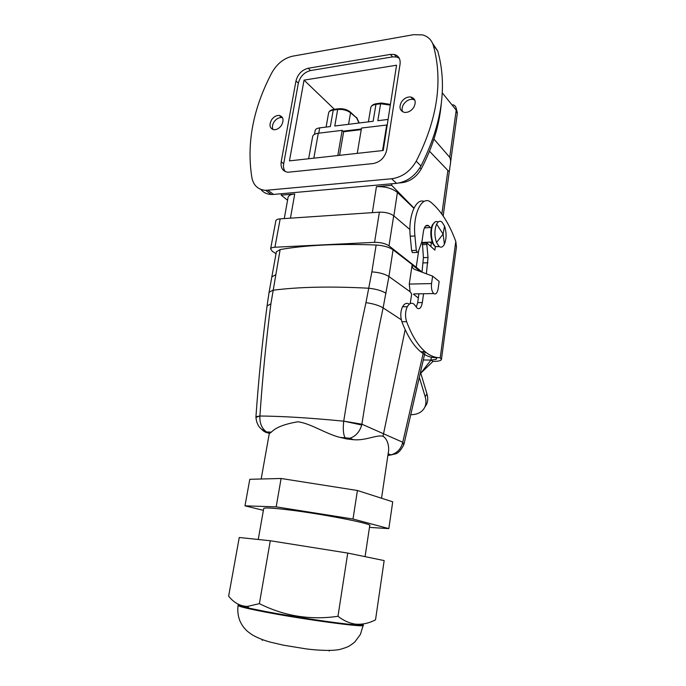 <?xml version="1.0" encoding="UTF-8"?>
<svg xmlns="http://www.w3.org/2000/svg" width="686" height="686" viewBox="0 0 686 686"><rect width="100%" height="100%" fill="white"/><g stroke="black" fill="none" stroke-linecap="round" stroke-linejoin="round"><path stroke-width="1.03" d="M270.293 540.748L239.26 537.498L228.635 596.168C233.857 602.737 240.091 606.158 247.337 606.45L259.385 603.637L270.293 540.748L347.742 553.079L384.16 560.582L375.525 619.818C368.914 623.282 362.225 624.723 355.459 624.131C349.423 623.274 343.592 620.659 337.966 616.294L347.742 553.079M363.263 624.895L363.211 625.229C367.945 628.084 305.399 619.801 264.907 611.989C247.672 608.662 238.728 606.493 238.076 605.464L238.171 604.915C238.394 605.489 242.038 606.578 249.112 608.165L265.01 611.406C293.145 616.791 337.28 623.377 354.122 624.749C360.613 625.306 363.666 625.28 363.288 624.68M259.385 603.637C284.15 616.097 310.346 620.316 337.966 616.294M365.072 556.646L369.728 525.673C374.144 524.027 321.991 513.788 287.408 509.724C272.539 507.966 264.642 507.537 263.724 508.429L263.698 508.575M263.381 510.341L244.988 505.839L276.175 506.86L353.016 519.019L388.825 528.614L369.471 527.388M262.266 640.432L262.404 639.644M244.988 505.839L249.79 479.3L281.097 478.485L357.423 490.499L392.726 501.826L388.825 528.614M353.016 519.019L357.423 490.499M276.175 506.86L281.097 478.485M304.044 80.125L396.559 65.213L383.234 150.491L289.458 160.876L304.044 80.125L334.442 109.306M450.496 162.822L457.27 113.679L456.224 110.129L449.699 157.291C450.813 159.324 450.925 162.273 450.033 166.149L449.776 168.027C449.699 171.157 449.064 171.963 447.881 170.462L429.505 151.229M399.269 58.233L396.439 56.955L392.538 56.887L390.403 54.408L394.321 54.477C398.686 55.746 400.598 58.962 400.067 64.107L386.707 150.088C384.829 157.591 380.301 162.085 373.124 163.56L288.017 172.246C282.761 171.44 280.488 167.95 281.2 161.776L295.975 80.922C297.793 74.182 301.866 69.955 308.194 68.248L390.403 54.408M308.194 68.248L310.526 70.555L392.538 56.887M310.526 70.555C304.215 72.244 300.159 76.446 298.35 83.169L295.975 80.922M281.2 161.776L283.687 163.757L298.35 83.169M283.687 163.757C283.155 166.904 283.678 169.511 285.247 171.577M391.895 183.762L391.663 185.314L413.992 208.09M449.699 157.291L433.938 139.095M287.563 200.235L281.217 195.158L294.731 193.958L290.435 218.174M281.483 193.709L281.217 195.158M413.89 208.312L397.4 192.449C392.178 188.29 385.18 186.369 376.417 186.678L391.663 185.314M288.043 197.559L288.086 197.311C288.617 195.484 290.838 194.361 294.731 193.958M441.218 104.512C439.134 126.061 432.463 147.55 421.204 168.979C416.513 177.005 410.065 181.584 401.85 182.716L399.209 182.956M414.593 99.624L412.723 99.101M282.383 117.452L281.406 117.306M436.63 224.116C438.14 221.304 439.872 220.575 441.835 221.93L444.545 226.088C446.62 232.605 446.577 238.634 444.417 244.182C442.916 247.106 441.149 247.869 439.126 246.471L436.51 242.51C434.349 235.873 434.392 229.741 436.63 224.116L443.105 234.08L444.545 226.088M271.502 119.939C273.697 116.791 276.286 115.291 279.253 115.437C283.352 116.757 284.115 120.024 281.534 125.238C279.365 128.342 276.81 129.843 273.868 129.74C269.701 128.454 268.912 125.186 271.502 119.939M273.011 129.568C271.99 127.33 272.316 124.818 273.963 122.031C276.158 118.901 278.73 117.409 281.697 117.555L282.546 117.743M413.692 107.479C411.146 111.021 408.067 112.658 404.457 112.393C399.767 110.858 398.78 107.359 401.499 101.905C404.088 98.304 407.21 96.675 410.871 97.009C415.45 98.587 416.393 102.077 413.692 107.479M402.605 111.775C401.653 109.46 401.996 106.947 403.634 104.255C406.215 100.662 409.328 99.041 412.981 99.384L414.79 100.027M437.711 50.944C447.572 86.093 441.99 124.432 420.955 165.978C415.021 176.131 406.875 181.927 396.534 183.351L391.612 178.763L265.679 190.348C258.193 189.739 253.614 185.614 251.942 177.983C246.368 143.571 253.031 108.439 271.93 72.596C277.11 63.618 284.03 58.139 292.708 56.166L413.641 34.669L422.593 34.917C427.987 36.435 431.554 39.882 433.278 45.242L437.711 50.944L432.574 43.329M391.612 178.763C402.03 177.297 410.237 171.44 416.222 161.184C437.462 119.253 443.147 80.605 433.278 45.242M396.534 183.351L273.534 194.43L267.917 190.279M260.8 189.387C263.415 192.569 266.914 194.267 271.304 194.49L273.534 194.43M275.841 220.866L275.858 220.746C276.184 219.691 277.624 219.066 280.18 218.86L274.932 247.226C272.359 247.38 270.919 247.946 270.61 248.907L272.291 251.273L276.012 253.717M422.019 271.999L416.213 267.257L418.683 250.647M274.932 247.226L374.565 242.33C380.567 242.295 385.378 243.461 388.996 245.837L416.213 267.257M421.187 271.853L419 270.035M431.545 283.567C431.108 288.189 431.837 291.524 433.741 293.565C435.824 294.731 437.282 293.136 438.122 288.78L439.16 281.432L432.617 276.132L431.545 283.567L409.268 284.081L412.183 264.573L393.069 249.815C389.099 247.106 383.457 245.502 376.142 245.013C337.924 243.556 305.922 245.074 280.137 249.567L276.355 251.839M412.183 264.573L419.017 269.941L418.914 270.996M425.68 243.11L424.857 242.381M388.996 245.837L393.695 215.764L409.919 229.544M393.695 215.764C390.137 213.252 385.361 212.051 379.392 212.171L374.565 242.33M280.18 218.86L379.392 212.171M414.052 293.9L433.741 293.565M255.929 417.431L259.9 415.956C262.567 377.163 266.228 339.784 270.893 303.812L280.137 249.567M393.069 249.815L388.928 276.535C384.906 273.971 379.212 272.419 371.855 271.87L365.955 302.646C357.595 340.908 350.177 380.396 343.72 421.118L361.702 425.028L361.899 424.197L343.72 421.118M409.268 284.081L410.099 291.739L411.66 293.942M432.617 276.132L414.601 269.384C412.818 268.586 412.037 267.094 412.252 264.916L412.303 264.573M410.177 303.632L411.711 293.977M381.536 498.233L388.387 452.117C389.245 448.438 388.353 439.4 383.02 436.262L405.177 329.657M410.099 291.739L388.928 276.535L383.114 307.868C375.148 345.452 368.073 384.229 361.899 424.197L402.751 442.264L403.857 444.631L402.579 443.036L423.845 350.546M387.89 455.453L391.843 454.801M259.9 415.956L255.947 416.788M383.02 436.262C376.528 434.53 366.092 440.806 353.436 439.709L346.43 438.894L345.161 437.917C343.334 434.718 342.854 429.136 343.712 421.178C310.801 417.945 282.864 416.222 259.9 416.008C259.557 423.193 261.778 428.501 266.545 431.948L271.356 432.137L269.684 433.329L264.17 430.894C262.001 429.496 256.796 427.052 255.929 417.165L255.955 416.634C258.648 378.372 262.352 341.482 267.06 305.956L267.025 306.239M339.819 437.359L345.924 438.697L349.826 438.268L339.819 437.359C325.01 433.535 311.101 423.554 297.913 421.77C284.596 424.025 275.746 427.481 271.356 432.137M269.915 433.158L269.169 433.132C266.039 432.823 263.45 431.451 261.409 429.016M387.916 455.255L390.926 454.904C396.92 453.154 400.804 449.193 402.579 443.036M346.43 438.894L344.869 438.586M353.436 439.709L349.834 438.26C355.717 436.305 359.67 431.888 361.702 425.028M382.574 150.568L386.715 125.015L361.513 128.033L357.252 153.372M337.804 155.525L342.168 130.357L318.304 133.23C315.037 133.676 313.168 134.722 312.687 136.377L312.645 136.608M361.359 128.985L343.034 131.18L343.643 131.746L339.57 155.328M343.034 131.18L342.168 130.357M343.643 131.746L361.248 129.645M386.715 125.015L387.23 124.955M315.166 130.614L315.2 130.434C315.586 129.088 317.086 128.231 319.702 127.87L330.335 126.558L333.242 110.086L334.065 109.348L337.966 108.834M370.766 107.711L370.817 107.428C371.272 105.85 372.978 104.829 375.937 104.383L373.141 121.276L334.777 126.01L337.675 109.494L333.242 110.086C330.566 110.489 329.031 111.398 328.62 112.83C329.169 111.063 330.806 109.931 333.525 109.434M388.087 119.433L377.823 120.693L380.61 103.758L390.325 105.104M430.851 246.497L431.297 243.29L430.002 242.107M422.216 244.688L426.829 244.482L428.021 257.482L423.416 257.653L422.422 243.256L427.035 243.041L434.873 250.133L435.378 246.506M432.746 243.221L431.297 243.29M424.917 226.877L425.543 227.838M413.221 252.577L412.415 252.611L411.6 250.544L410.237 236.216C408.084 216.424 415.785 197.851 424.111 201.427M435.679 357.569C430.662 357.775 425.672 355.837 420.707 351.764C413.512 345.77 407.235 335.746 401.876 321.7C400.247 316.297 400.47 311.324 402.545 306.771C404.611 303.341 406.867 302.483 409.293 304.198M418.932 293.814L417.688 302.62L416.273 307.079M423.416 257.653L422.001 272.153M426.829 244.482L427.035 243.041M428.021 257.482L426.366 273.791M423.562 293.737L422.327 302.569C421.35 307.688 419.652 309.575 417.234 308.22L414.078 304.215C411.643 302.397 409.37 303.238 407.287 306.728L402.545 306.771M420.595 373.433L430.962 360.081L433.02 361.385C437.985 361.419 440.789 360.81 441.432 359.55L440.18 357.663C435.207 357.86 430.251 355.923 425.311 351.841C418.168 345.83 411.934 335.78 406.618 321.7C404.997 316.28 405.22 311.29 407.287 306.728M430.122 227.555L428.681 225.763C426.178 224.356 424.411 226.303 423.399 231.619L422.027 241.24L418.314 251.676L417.097 252.422L416.291 250.347L414.936 235.984C412.518 213.912 422.173 194.61 430.98 202.353L431.262 202.576C441.192 210.996 449.364 223.945 455.796 241.421L456.464 246.84L441.475 359.232M431.357 357.217L430.962 360.081L435.962 359.43L436.553 358.855L435.747 357.62L440.249 357.706L455.796 241.421M425.037 406.832L426.521 404.466C427.961 401.361 428.107 397.854 426.975 393.935L420.767 373.184L433.02 361.385M419.575 378.089L425.191 396.74C426.332 400.667 426.186 404.183 424.754 407.287C422.259 412.08 417.748 414.55 411.206 414.704M363.211 625.229L360.424 634.387L355.031 641.71L352.956 643.519C349.14 646.006 349.397 646.709 340.102 649.376C332.358 651.203 316.718 650.319 305.922 648.853L283.635 645.217L270.636 642.199C263.818 640.407 257.653 637.946 252.148 634.799C246.094 630.554 246.84 630.666 244.645 628.462C242.878 626.164 242.441 626.147 239.834 620.701C237.965 615.796 237.382 610.72 238.076 605.464L238.093 605.344M447.881 170.462L441.844 214.101M453.052 104.769C455.41 105.61 456.473 107.402 456.224 110.129L442.298 92.91M397.4 192.449L393.867 215.901M376.417 186.678L372.352 212.651M421.204 168.979L419.961 167.727M422.465 242.51L421.393 243.041M439.306 246.608L435.61 246.651C431.468 243.89 429.899 230.17 433.106 224.339C434.555 221.629 436.236 220.858 438.148 222.032M436.51 242.51L443.105 234.08L444.417 244.182M420.955 165.978L416.222 161.184M271.725 276.938L275.48 274.863M413.495 294.26L418.34 298.007M270.893 303.812L267.06 305.956L269.066 292.33L272.848 290.264C298.599 286.877 330.635 286.199 368.939 288.24C376.288 289.072 381.991 290.761 386.038 293.299M371.855 271.87L376.142 245.013M418.966 270.284L412.252 264.916M276.389 251.668L269.023 292.545M401.301 319.77L383.114 307.868C379.015 305.433 373.295 303.692 365.955 302.646M313.828 158.183L318.304 133.23M318.75 133.17L319.702 127.87M380.893 103.08L376.725 103.637L375.937 104.383L380.61 103.758L381.399 103.011L390.437 104.418M328.585 113.036L326.09 127.081M358.992 123.017L356.651 117.958L350.555 112.778C347.013 110.197 342.717 109.1 337.675 109.494L338.498 108.757C342.914 108.431 346.704 109.4 349.869 111.655L350.555 112.778L348.574 124.303M356.651 117.958L350.529 112.221M416.291 250.347L411.6 250.544M414.936 235.984L410.237 236.216M406.618 321.7L401.876 321.7M422.327 302.569L417.688 302.62M427.91 262.755L423.305 262.91M423.476 359.961L430.962 360.081M426.975 393.935L425.191 396.74M249.112 608.165L247.337 606.45M263.724 508.429L258.245 539.488M354.122 624.749L355.459 624.131M329.28 650.5L329.194 651.048M449.459 170.308L443.165 215.996M456.19 108.251L457.356 112.847M288.086 197.311L284.27 218.585M432.214 241.987L421.564 242.552M431.477 227.469L424.385 227.915M432.523 224.648L435.173 221.861M439.126 246.471L435.61 246.651C431.048 244.628 429.196 230.762 432.472 224.742M279.253 115.437L281.697 117.555M410.871 97.009L412.981 99.384M396.439 56.955L394.321 54.477M271.304 194.49L265.679 190.348M275.858 220.746L270.61 248.907M425.191 351.738L404.011 444.048M388.147 453.738L390.926 454.904L394.87 454.029C397.923 453.549 400.924 450.41 403.857 444.631M269.264 433.612L261.169 479.008M308.64 158.749L312.687 136.377M314.505 134.31L315.2 130.434M368.408 121.859L370.817 107.428C371.495 105.464 373.295 104.229 376.211 103.715M356.609 117.349L359.224 122.991M428.681 225.763L425.68 225.926M417.097 252.422L412.415 252.611M425.311 351.841L420.707 351.764M421.264 372.429L426.015 367.79M426.521 404.466L424.754 407.287"/></g></svg>

